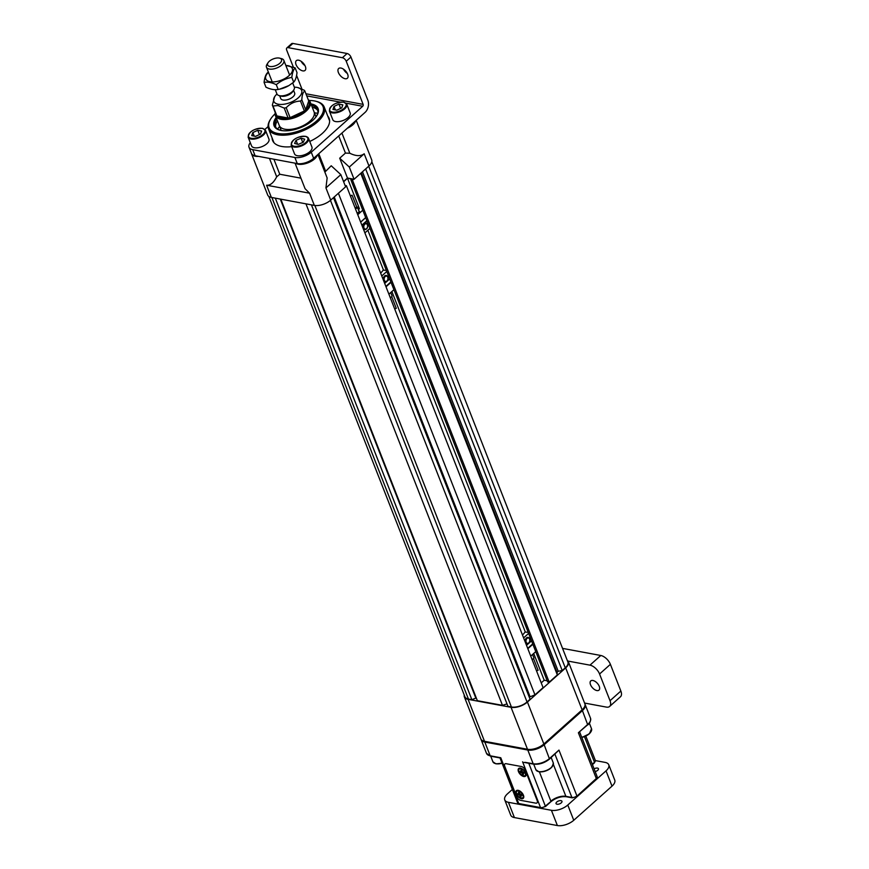 <?xml version="1.0" encoding="UTF-8"?>
<svg xmlns="http://www.w3.org/2000/svg" width="869" height="869" viewBox="0 0 869 869"><rect width="100%" height="100%" fill="white"/><g stroke="black" fill="none" stroke-linecap="round" stroke-linejoin="round"><path stroke-width="1.3" d="M507.007 703.89L502.478 705.346L477.353 700.686L280.817 199.175M305.942 203.835L502.478 705.346M311.439 204.856L507.974 706.367L511.406 706.997L314.86 205.475M361.298 172.833L557.04 672.324L557.333 674.909L549.208 682.165L547.622 681.872L350.924 179.948L352.51 180.241L549.208 682.165M360.754 173.311L557.333 674.909M362.471 171.78L558.224 671.27L557.04 672.324M365.643 168.944L562.221 670.542L558.224 671.27M333.5 197.632L530.079 699.241L527.027 701.967A11.677 5.616 158.6 0 1 511.406 706.997M529.254 697.123L534.967 694.874L338.399 193.266M334.228 196.991L529.971 696.482M275.321 198.154L471.856 699.664L476.277 697.948M280.274 199.066L475.734 697.85M534.967 694.874L543.092 687.629L346.394 185.705L345.08 185.455M541.235 682.871L544.2 680.221L547.198 680.775M343.624 181.762L347.502 178.297L359.397 208.647M367.859 230.252L383.425 269.955M391.876 291.528L525.256 631.872M533.707 653.445L544.2 680.221M347.502 178.297L351.869 179.101L350.924 179.948M371.823 161.743L567.891 662.026A11.677 5.616 158.6 0 1 565.274 667.816L562.221 670.542M471.856 699.664L468.424 699.024A11.677 5.616 158.6 0 1 464.904 696.721L268.847 196.437M346.394 185.705L345.493 186.509M353.694 179.188L352.51 180.241M275.69 127.124A22.703 10.917 158.6 0 1 277.233 121.139A22.703 10.917 158.6 0 1 277.439 120.834A23.267 11.178 -21.4 0 0 277.081 121.388M310.939 103.889A23.637 11.362 158.6 0 1 316.761 115.773A23.637 11.362 158.6 0 1 312.807 120.291A23.637 11.362 158.6 0 1 279.948 130.198A23.637 11.362 158.6 0 1 276.146 117.532M276.722 118.999A22.703 10.917 -21.4 0 0 275.245 126.233A22.703 10.917 -21.4 0 0 280.426 130.317M277.624 129.057A26.157 12.579 158.6 0 1 279.655 126.494M312.873 107.365A23.267 11.178 -21.4 0 0 312.243 107.224A22.703 10.917 158.6 0 1 312.59 107.289A22.703 10.917 158.6 0 1 317.793 110.613M314.448 112.861A26.157 12.579 158.6 0 1 317.685 113.361M349.305 167.054L339.703 158.201L347.47 178.036L354.085 179.264L368.977 165.968L364.187 153.77L349.305 167.054L354.085 179.264M317.945 154.465L327.146 177.949L325.94 187.91L340.833 174.626L345.612 186.824L330.72 200.12A12.242 5.887 158.6 0 1 314.35 205.399L309.57 193.19L305.062 188.692L295.069 163.166M340.833 174.626L331.23 165.773L324.854 172.105M273.887 159.233L279.775 174.245L276.69 176.809L269.477 158.419M279.775 174.245L300.946 178.167M309.57 193.19L266.587 185.216C270.27 185.564 273.637 182.762 276.69 176.809M341.919 133.066L349.827 153.248L345.438 153.085L338.714 135.933M339.703 158.201L345.438 153.085M349.827 153.248C355.953 156.235 360.744 156.409 364.187 153.77M343.537 181.545L347.47 178.036M275.093 113.839A28.959 13.926 -21.4 0 0 270.737 118.923A28.959 13.926 -21.4 0 0 281.491 133.88A28.959 13.926 -21.4 0 0 316.577 120.997A28.959 13.926 -21.4 0 0 315.849 101.249A28.959 13.926 -21.4 0 0 309.201 100.467M315.849 101.249L316.783 101.499A29.894 14.371 158.6 0 1 324.213 107.039A29.894 14.371 158.6 0 1 317.543 121.877A29.894 14.371 158.6 0 1 288.812 134.771A29.894 14.371 158.6 0 1 268.543 128.862A29.894 14.371 158.6 0 1 270.226 119.748L270.737 118.923M266.587 185.216L271.367 197.415A12.242 5.887 158.6 0 1 267.685 195.004L251.543 153.813A12.242 5.887 158.6 0 0 258.473 156.377M271.367 197.415L314.35 205.399M356.192 120.324L371.704 159.896A12.242 5.887 158.6 0 1 368.977 165.968M316.49 116.185A22.703 10.917 -21.4 0 0 317.522 109.668A22.703 10.917 -21.4 0 0 311.515 105.366M464.263 695.081A12.242 5.887 -21.4 0 0 464.383 696.927A12.242 5.887 -21.4 0 0 468.076 699.339L511.048 707.312A12.242 5.887 -21.4 0 0 527.429 702.043L565.676 667.892A12.242 5.887 -21.4 0 0 568.413 661.82A12.242 5.887 -21.4 0 0 567.24 660.386M468.076 699.339L484.511 741.3A12.242 5.887 158.6 0 1 480.829 738.878L464.383 696.927M527.429 702.043L543.864 743.994A12.242 5.887 158.6 0 1 527.494 749.274L511.048 707.312M568.413 661.82L584.848 703.771A12.242 5.887 158.6 0 1 582.121 709.843L565.676 667.892M543.864 743.994L582.121 709.843M484.511 741.3L527.494 749.274M285.858 65.49A14.252 6.843 158.6 0 1 289.127 75.581A14.252 6.843 158.6 0 1 270.357 81.773A14.252 6.843 158.6 0 1 268.456 72.301M268.369 72.084L267.38 72.866C265.718 74.604 264.621 77.775 264.078 82.403C267.598 81.729 271.671 82.479 276.288 84.673C280.893 80.817 286.064 78.395 291.81 77.395C292.353 72.79 293.45 69.607 295.123 67.858L285.803 65.36M288.693 85.683A14.252 6.843 158.6 0 1 288.573 85.759A14.252 6.843 158.6 0 1 280.231 89.029L278.167 89.453C274.669 90.137 270.596 89.388 265.947 87.193L264.078 82.403M295.123 67.858L297.002 72.648C296.459 77.254 295.362 80.437 293.689 82.186L288.834 85.607L279.492 89.192M278.167 89.453L276.288 84.673M293.689 82.186L291.81 77.395M316.012 116.848L314.078 111.895A18.683 8.983 158.6 0 1 308.408 122.41A18.683 8.983 158.6 0 1 290.93 129.351A18.683 8.983 158.6 0 1 279.286 125.538L275.397 115.62A18.683 8.983 -21.4 0 0 281.024 119.303A18.683 8.983 -21.4 0 0 301.51 114.512A18.683 8.983 -21.4 0 0 310.19 101.977A18.683 8.983 -21.4 0 0 308.223 99.663M275.679 112.861A17.749 8.527 -21.4 0 0 276.233 115.077A17.749 8.527 -21.4 0 0 276.874 115.925L272.996 106.007L278.004 105.529L284.217 108.093L288.095 118.01A17.749 8.527 -21.4 0 0 290.094 117.652L304.356 110.971A17.749 8.527 -21.4 0 0 305.714 109.755L308.745 101A17.749 8.527 -21.4 0 1 305.714 109.755L301.825 99.837C302.054 94.927 303.064 92.005 304.867 91.082L308.745 101M276.874 115.925L288.095 118.01A17.749 8.527 -21.4 0 1 281.317 118.021A17.749 8.527 -21.4 0 1 276.874 115.925M276.972 94.015A14.947 7.18 -21.4 0 0 274.637 96.731L272.355 105.16L276.233 115.077M304.867 91.082A17.749 8.527 -21.4 0 0 304.226 90.235L298.013 87.66M284.217 108.093A17.749 8.527 -21.4 0 0 286.205 107.734L290.094 117.652A17.749 8.527 -21.4 0 0 304.356 110.971L300.468 101.054A17.749 8.527 -21.4 0 0 301.825 99.837M286.205 107.734C290.159 103.509 294.917 101.282 300.468 101.054M310.19 101.977L314.078 111.895A18.683 8.983 158.6 0 1 305.399 124.43A18.683 8.983 158.6 0 1 284.913 129.22A18.683 8.983 158.6 0 1 279.286 125.538L281.219 130.491M275.267 89.692L276.918 93.906A9.342 4.486 -21.4 0 0 279.242 95.633L281.111 96.133A7.473 3.595 -21.4 0 0 281.513 96.22A7.473 3.595 -21.4 0 0 292.755 91.571L293.787 89.931A9.342 4.486 -21.4 0 0 294.319 87.085L292.701 82.968M279.242 95.633A9.342 4.486 -21.4 0 0 279.731 95.742A9.342 4.486 -21.4 0 0 293.787 89.931M269.846 66.468A7.473 3.595 -21.4 0 0 279.666 63.415A7.473 3.595 -21.4 0 0 279.655 58.158A7.473 3.595 -21.4 0 0 279.264 58.071A7.473 3.595 -21.4 0 0 268.021 62.72A7.473 3.595 -21.4 0 0 269.846 66.468M281.035 58.538A9.342 4.486 158.6 0 1 281.534 58.647A9.342 4.486 158.6 0 1 283.848 60.385A9.342 4.486 158.6 0 1 279.514 66.652A9.342 4.486 158.6 0 1 269.271 69.053A9.342 4.486 158.6 0 1 266.457 67.206A9.342 4.486 158.6 0 1 266.979 64.349L268.021 62.72M279.644 95.742L280.752 98.555A7.473 3.595 -21.4 0 0 283.001 100.033A7.473 3.595 -21.4 0 0 291.202 98.121A7.473 3.595 -21.4 0 0 294.667 93.102L293.57 90.289M274.637 96.731A14.947 7.18 -21.4 0 0 278.297 104.237A14.947 7.18 -21.4 0 0 297.915 98.121A14.947 7.18 -21.4 0 0 297.915 87.606A14.947 7.18 -21.4 0 0 297.122 87.421A14.947 7.18 -21.4 0 0 294.363 87.204M272.355 105.16A17.749 8.527 -21.4 0 0 272.996 106.007M275.256 112.579A18.683 8.983 -21.4 0 0 275.397 115.62M527.7 648.361L532.73 643.875M529.547 638.769A3.27 2.27 100.5 0 0 528.08 637.39A3.27 2.27 100.5 0 0 525.691 638.921A3.27 2.27 100.5 0 0 525.419 642.441A3.27 2.27 100.5 0 0 526.886 643.82A3.27 2.27 100.5 0 0 529.503 641.778M529.797 640.236A3.27 2.27 100.5 0 0 529.655 639.084M536.629 671.14L537.846 670.097M531.98 659.267A1.499 0.717 -21.4 0 0 533.392 658.735A1.499 0.717 -21.4 0 0 533.87 657.876L532.545 654.487M528.2 632.306L525.017 632.045A18.683 8.983 158.6 0 1 522.475 635.011M523.605 637.889L528.634 633.403M530.742 656.106L535.771 651.609M385.869 286.444L390.898 281.947M387.704 276.842A3.27 2.27 100.5 0 0 386.249 275.473A3.27 2.27 100.5 0 0 383.859 276.994A3.27 2.27 100.5 0 0 383.587 280.524A3.27 2.27 100.5 0 0 385.054 281.904A3.27 2.27 100.5 0 0 387.672 279.861M387.954 278.308A3.27 2.27 100.5 0 0 387.813 277.168M394.798 309.223L396.014 308.18M390.148 297.35A1.499 0.717 -21.4 0 0 391.55 296.807A1.499 0.717 -21.4 0 0 392.038 295.949L390.713 292.571M386.368 270.389L383.186 270.129A18.683 8.983 158.6 0 1 380.633 273.083M381.763 275.973L386.803 271.486M388.899 294.178L393.929 289.692M361.852 225.158L366.881 220.672M367.359 224.517A3.27 2.27 100.5 0 0 365.892 223.137A3.27 2.27 100.5 0 0 363.503 224.669A3.27 2.27 100.5 0 0 363.242 228.199A3.27 2.27 100.5 0 0 364.708 229.568A3.27 2.27 100.5 0 0 367.326 227.537M350.348 195.807L352.108 195.199L350.403 195.949M356.605 207.224L355.193 208.158M356.681 206.887A1.499 0.717 158.6 0 1 356.963 206.909A1.499 0.717 158.6 0 1 357.409 207.202A1.499 0.717 158.6 0 1 356.866 208.115A1.499 0.717 158.6 0 1 355.367 208.614M357.409 207.202L359.082 211.471A1.499 0.717 158.6 0 1 358.539 212.384A1.499 0.717 158.6 0 1 357.04 212.883M358.886 210.971A1.868 0.902 158.6 0 1 359.429 211.341A1.868 0.902 158.6 0 1 357.126 213.079M369.922 228.406L364.893 232.903M358.462 209.896A18.683 8.983 -21.4 0 0 359.408 208.636M357.246 213.394A1.868 0.902 -21.4 0 0 359.549 211.645A1.868 0.902 -21.4 0 0 359.462 211.504M362.786 210.2L357.756 214.686M367.609 225.983A3.27 2.27 100.5 0 0 367.468 224.843M543.712 744.136L544.168 744.755A12.242 5.887 158.6 0 1 527.798 750.034L484.815 742.061L490.192 755.791A0.934 0.652 100.5 0 0 490.616 756.182L486.51 753.369A12.242 5.887 -21.4 0 0 490.192 755.791L500.772 757.757L499.914 757.67L500.772 757.757L518.706 803.521A0.934 0.652 100.5 0 0 519.13 803.912L517.587 802.782A3.737 1.792 -21.4 0 0 518.706 803.521L540.529 807.573A0.934 0.652 100.5 0 0 540.952 807.964L545.167 806.595M525.234 762.363L533.175 763.764A12.242 5.887 -21.4 0 0 549.545 758.485L558.963 750.088L549.512 759.061L544.168 744.755L582.415 710.614L581.958 709.995M595.96 779.156L596.319 778.515L578.385 732.752L587.433 724.985M520.52 800.316A3.737 1.999 48.2 0 1 516.686 796.775A3.737 1.999 -131.8 0 0 520.52 800.316L535.728 803.141A3.737 1.999 -131.8 0 0 537.02 802.88A3.737 1.999 48.2 0 1 535.728 803.141L520.52 800.316M504.726 766.262A3.737 1.999 48.2 0 1 504.878 763.97A3.737 1.999 48.2 0 1 506.171 763.71A3.737 1.999 -131.8 0 0 504.878 763.97A3.737 1.999 -131.8 0 0 504.726 766.262L516.686 796.775L504.726 766.262M521.378 766.523A3.737 1.999 48.2 0 1 525.224 770.064A3.737 1.999 -131.8 0 0 521.378 766.523L506.171 763.71L521.378 766.523M537.183 800.577A3.737 1.999 48.2 0 1 537.02 802.88A3.737 1.999 -131.8 0 0 537.183 800.577L525.224 770.064L537.183 800.577M556.757 802.022A3.172 1.532 158.6 0 1 559.81 800.653A3.172 1.532 158.6 0 1 561.971 801.283A3.172 1.532 158.6 0 1 561.255 802.858A3.172 1.532 158.6 0 1 558.202 804.227A3.172 1.532 158.6 0 1 556.051 803.597A3.172 1.532 158.6 0 1 556.757 802.022M594.092 768.848A3.172 1.532 158.6 0 1 598.448 768.707A3.172 1.532 158.6 0 1 597.742 770.282A3.172 1.532 158.6 0 1 595.156 771.563M612.015 786.13L606.03 770.868A12.242 5.887 -21.4 0 0 608.767 764.796L614.741 780.058A12.242 5.887 158.6 0 1 612.015 786.13L573.757 820.271A12.242 5.887 158.6 0 1 557.387 825.55L514.405 817.577A12.242 5.887 158.6 0 1 510.722 815.165L504.748 799.904A12.242 5.887 -21.4 0 0 508.43 802.315L514.405 817.577M557.387 825.55L551.413 810.299A12.242 5.887 -21.4 0 0 567.783 805.02L573.757 820.271M608.767 764.796A12.242 5.887 -21.4 0 0 605.074 762.385L595.384 760.581M512.362 789.465L507.474 793.831A12.242 5.887 -21.4 0 0 504.748 799.904M551.413 810.299L508.43 802.315M606.03 770.868L567.783 805.02M523.768 776.517A5.138 2.748 -131.8 0 0 526.071 774.116A5.138 2.748 -131.8 0 0 520.781 768.196A5.138 2.748 -131.8 0 0 520.477 768.131A5.138 2.748 -131.8 0 0 518.478 771.65A5.138 2.748 -131.8 0 0 523.768 776.517M521.433 798.72A5.138 2.748 -131.8 0 0 523.735 796.319A5.138 2.748 -131.8 0 0 518.445 790.399A5.138 2.748 -131.8 0 0 518.141 790.334A5.138 2.748 -131.8 0 0 516.143 793.853A5.138 2.748 -131.8 0 0 521.433 798.72M523.822 772.291L523.095 773.03A1.26 0.673 -131.8 0 1 522.986 773.247A1.26 0.673 -131.8 0 1 522.942 773.28L523.019 773.204M523.04 771.976L521.965 773.095A1.26 0.673 -131.8 0 1 521.596 772.747L522.649 771.9A1.26 0.673 -131.8 0 0 522.269 771.553L521.769 770.282L520.792 770.097L521.291 771.368L521.997 770.836M522.03 770.922L521.15 771.618A1.26 0.673 -131.8 0 1 521.291 771.368M521.128 768.305A4.388 2.357 -131.8 0 0 519.662 768.63A4.388 2.357 -131.8 0 0 519.456 768.869M525.234 772.899A4.388 2.357 -131.8 0 0 522.323 769.413A4.388 2.357 -131.8 0 0 519.195 769.043A4.388 2.357 -131.8 0 0 519.01 771.737A4.388 2.357 -131.8 0 0 521.921 775.224A4.388 2.357 -131.8 0 0 525.039 775.593A4.388 2.357 -131.8 0 0 525.234 772.899M521.596 772.747L520.488 772.541L520.042 771.411L521.15 771.618M522.649 771.9L523.746 772.106L524.192 773.236L523.095 773.03M522.942 773.28L523.442 774.551L522.465 774.366L521.965 773.095M520.488 772.541L522.345 771.607M522.465 774.366L522.964 773.334M523.138 772.976L523.583 772.074M525.256 775.354A4.388 2.357 -131.8 0 0 525.517 775.181A4.388 2.357 -131.8 0 0 525.995 773.758M521.487 794.494L520.759 795.222A1.26 0.673 -131.8 0 1 520.65 795.45A1.26 0.673 -131.8 0 0 520.65 795.45L520.672 795.417M520.716 794.168L519.64 795.298A1.26 0.673 -131.8 0 1 519.26 794.95L520.335 794.103A1.26 0.673 -131.8 0 0 519.934 793.745L519.423 792.474L518.445 792.3L518.956 793.571L519.651 793.049M519.684 793.125L518.815 793.821A1.26 0.673 -131.8 0 1 518.956 793.571M518.793 790.508A4.388 2.357 -131.8 0 0 517.327 790.823A4.388 2.357 -131.8 0 0 517.12 791.072M522.888 795.081A4.388 2.357 -131.8 0 0 519.977 791.605A4.388 2.357 -131.8 0 0 516.859 791.246A4.388 2.357 -131.8 0 0 516.686 793.962A4.388 2.357 -131.8 0 0 519.597 797.438A4.388 2.357 -131.8 0 0 522.703 797.796A4.388 2.357 -131.8 0 0 522.888 795.081M519.26 794.95L518.163 794.755L517.718 793.625L518.815 793.821M520.303 794.092L521.411 794.288L521.856 795.417L520.759 795.222M520.618 795.483L521.118 796.754L520.14 796.569L519.64 795.298M518.163 794.755L520.02 793.81M520.14 796.569L520.64 795.537M520.835 795.146L521.259 794.266M522.921 797.557A4.388 2.357 -131.8 0 0 523.181 797.384A4.388 2.357 -131.8 0 0 523.659 795.961M304.954 65.555A6.539 3.509 48.2 0 1 301.163 61.319M298.61 60.2A6.539 3.509 -131.8 0 0 296.34 60.656A6.539 3.509 -131.8 0 0 296.905 66.316A6.539 3.509 -131.8 0 0 302.792 70.878A6.539 3.509 -131.8 0 0 305.052 70.422A6.539 3.509 -131.8 0 0 304.498 64.762A6.539 3.509 -131.8 0 0 298.61 60.2M347.263 73.409A6.539 3.509 48.2 0 1 343.483 69.162M340.93 68.054A6.539 3.509 -131.8 0 0 338.66 68.51A6.539 3.509 -131.8 0 0 339.225 74.158A6.539 3.509 -131.8 0 0 345.112 78.731A6.539 3.509 -131.8 0 0 347.372 78.264A6.539 3.509 -131.8 0 0 346.818 72.616A6.539 3.509 -131.8 0 0 340.93 68.054M350.946 57.05L346.231 61.254A3.737 1.999 -131.8 0 0 342.397 57.712L347.1 53.509A3.737 1.999 48.2 0 1 350.946 57.05L367.837 100.174A8.853 6.148 100.5 0 1 365.099 112.373L313.655 158.299A12.242 5.887 158.6 0 1 297.274 163.578L294.884 157.474A12.242 5.887 -21.4 0 0 311.254 152.194L362.71 106.268A1.38 0.956 100.5 0 0 363.133 104.378L305.91 93.754M286.879 47.914L291.582 43.711A3.737 1.999 48.2 0 1 292.886 43.45L288.171 47.654A3.737 1.999 -131.8 0 0 286.879 47.914A3.737 1.999 -131.8 0 0 286.727 50.217L293.331 67.087M252.705 149.653L255.095 155.747A12.242 5.887 158.6 0 1 251.402 153.335L249.012 147.23A12.242 5.887 -21.4 0 0 252.705 149.653L294.884 157.474M250.294 142.679A12.242 5.887 -21.4 0 0 249.012 147.23M327.765 116.109A30.361 14.599 158.6 0 1 329.134 118.314A30.361 14.599 158.6 0 1 322.356 133.381A30.361 14.599 158.6 0 1 309.744 141.462M255.095 155.747L297.274 163.578M291.712 146.665A30.361 14.599 158.6 0 1 272.594 140.474A30.361 14.599 158.6 0 1 272.095 137.932M268.065 126.592L264.893 129.416M292.886 43.45L347.1 53.509M288.171 47.654L342.397 57.712M301.923 89.007L296.579 75.364M346.231 61.254L363.133 104.378M254.215 136.107L252.825 132.566L251.706 135.607L255.54 136.368L260.494 134.087L261.612 131.045L257.778 130.285L259.451 134.565M252.825 132.566L257.778 130.285M248.143 137.193L251.554 145.894A9.342 4.486 -21.4 0 0 254.28 147.719A9.342 4.486 -21.4 0 0 264.556 145.373A9.342 4.486 -21.4 0 0 268.945 139.073L265.534 130.372A9.342 4.486 158.6 0 1 261.145 136.672A9.342 4.486 158.6 0 1 250.869 139.018A9.342 4.486 158.6 0 1 248.143 137.193C249.034 131.501 253.846 128.536 262.557 128.308L265.534 130.372M297.567 144.232L296.047 140.343L294.591 143.439L298.197 144.395L303.238 142.266L304.682 139.17L301.087 138.204L302.76 142.462M296.047 140.343L301.087 138.204M291.126 145.166L294.526 153.867A9.342 4.486 -21.4 0 0 296.84 155.594A9.342 4.486 -21.4 0 0 307.278 153.487A9.342 4.486 -21.4 0 0 311.928 147.046L308.517 138.356A9.342 4.486 158.6 0 1 303.868 144.797A9.342 4.486 158.6 0 1 293.429 146.904A9.342 4.486 158.6 0 1 291.126 145.166C292.212 139.246 297.165 136.324 305.964 136.39L308.517 138.356A9.342 4.486 158.6 0 0 306.203 136.618M335.369 109.918L334.011 106.431L332.957 109.461L336.835 110.189L341.778 107.875L342.82 104.845L338.943 104.128L340.626 108.419M334.011 106.431L338.943 104.128M329.373 111.026L332.784 119.716A9.342 4.486 -21.4 0 0 335.597 121.562A9.342 4.486 -21.4 0 0 345.84 119.162A9.342 4.486 -21.4 0 0 350.174 112.894L346.774 104.204A9.342 4.486 158.6 0 1 342.429 110.472A9.342 4.486 158.6 0 1 332.186 112.861A9.342 4.486 158.6 0 1 329.373 111.026C330.231 105.366 335.01 102.401 343.7 102.118L346.774 104.204M596.851 690.551A6.17 3.302 -131.8 0 0 598.991 690.116A6.17 3.302 -131.8 0 0 598.459 684.783A6.17 3.302 -131.8 0 0 592.908 680.481A6.17 3.302 -131.8 0 0 590.779 680.916A6.17 3.302 -131.8 0 0 591.3 686.238A6.17 3.302 -131.8 0 0 596.851 690.551M620.857 691.04A9.342 5.008 48.2 0 1 620.466 696.775L609.636 706.443A9.342 5.008 -131.8 0 0 610.027 700.707L620.857 691.04L610.396 664.34L599.567 674.007A9.342 5.008 -131.8 0 0 589.964 665.154L600.794 655.487A9.342 5.008 48.2 0 1 610.396 664.34M584.565 703.054L606.41 707.105A9.342 5.008 -131.8 0 0 609.636 706.443M599.567 674.007L610.027 700.707M567.968 661.07L589.964 665.154M562.536 648.383L600.794 655.487M565.274 667.816L368.706 166.218M330.448 200.359L527.027 701.967M271.888 197.513L468.424 699.024M317.37 154.986A12.242 5.887 158.6 0 1 314.578 158.929A12.242 5.887 158.6 0 1 295.808 163.307M355.617 120.834A12.242 5.887 158.6 0 1 352.836 124.778A12.242 5.887 158.6 0 1 347.339 128.221M318.771 153.726L325.495 170.889M325.94 187.91L330.72 200.12M526.179 642.202A2.705 1.879 100.5 0 0 528.743 642.886A2.705 1.879 100.5 0 0 529.59 639.16A2.705 1.879 100.5 0 0 527.016 638.465A2.705 1.879 100.5 0 0 526.179 642.202M531.546 640.822L526.516 645.319L531.556 640.855M526.495 645.265L531.524 640.779M527.744 648.47L532.773 643.972M532.882 644.233L527.852 648.719M384.337 280.285A2.705 1.879 100.5 0 0 386.911 280.969A2.705 1.879 100.5 0 0 387.748 277.233A2.705 1.879 100.5 0 0 385.173 276.548A2.705 1.879 100.5 0 0 384.337 280.285M389.703 278.906L384.674 283.392L389.725 278.938M384.663 283.348L389.692 278.862M385.912 286.542L390.941 282.056M391.039 282.316L386.01 286.803M367.402 224.908A2.705 1.879 100.5 0 0 364.828 224.213A2.705 1.879 100.5 0 0 363.992 227.95A2.705 1.879 100.5 0 0 366.566 228.645A2.705 1.879 100.5 0 0 367.402 224.908M361.895 225.267L366.924 220.78M367.022 221.03L361.993 225.527M365.697 217.63L360.657 222.116M360.646 222.073L365.675 217.576M480.991 739.226L481.122 739.638A12.242 5.887 158.6 0 0 484.815 742.061A0.934 0.652 -79.5 0 1 484.783 741.344M584.967 704.14L585.152 704.542A12.242 5.887 158.6 0 1 582.415 710.614L587.759 724.92C589.877 723.334 590.801 721.118 590.529 718.272A12.242 5.887 -21.4 0 1 587.792 724.344L578.385 732.752M534.066 764.003A0.934 0.652 -79.5 0 1 533.175 763.764L527.798 750.034A0.934 0.652 -79.5 0 1 527.765 749.317M549.186 759.126L549.512 759.061C544.505 763.025 539.193 764.731 533.588 764.155L524.072 762.385M576.538 796.493L596.319 778.515A3.737 1.792 -21.4 0 0 597.155 776.658L596.275 779.091L576.864 796.428L572.313 797.851L566.295 796.743A0.934 0.652 100.5 0 1 565.882 796.341L571.9 797.46A3.737 1.792 -21.4 0 0 576.897 795.852L558.963 750.088M554.943 754.205L571.9 797.46A0.934 0.652 100.5 0 0 572.313 797.851M522.595 761.798L540.529 807.573A3.737 1.792 -21.4 0 0 545.526 805.954L550.522 801.815M539.41 771.9L550.881 801.175A11.21 5.388 158.6 0 1 565.882 796.341L553.412 764.524M528.797 763.264L545.493 806.53L550.848 801.75C555.812 797.883 560.961 796.221 566.295 796.743M594.124 762.884L594.494 762.254A3.737 1.792 -21.4 0 0 595.33 760.397L594.45 762.819L592.43 764.622M592.278 764.22L594.494 762.254L584.479 736.684M502.097 763.264L495.971 763.851L492.908 761.776A9.342 4.486 -21.4 0 0 495.721 763.623A9.342 4.486 -21.4 0 0 501.989 762.993M502.076 763.199A8.777 4.226 158.6 0 1 496.253 763.764M535.891 769.749A9.342 4.486 -21.4 0 0 538.704 771.596A9.342 4.486 -21.4 0 0 548.947 769.195A9.342 4.486 -21.4 0 0 553.292 762.928C552.434 768.587 547.655 771.553 538.954 771.824L535.891 769.749L533.707 764.177M552.597 766.034A8.777 4.226 158.6 0 1 539.236 771.737M590.844 731.883A8.777 4.226 158.6 0 1 581.774 737.423M581.698 737.227A9.342 4.486 -21.4 0 0 591.539 728.787L589.345 733.838L581.806 737.488M311.254 152.194L313.655 158.299M306.746 95.883L340.279 102.107M346.058 103.183L362.71 106.268M251.043 138.247A8.777 4.226 -21.4 0 0 262.807 134.543A8.777 4.226 -21.4 0 0 262.275 128.406A8.777 4.226 -21.4 0 0 250.522 132.11A8.777 4.226 -21.4 0 0 251.043 138.247M293.635 146.133A8.777 4.226 -21.4 0 0 305.399 142.842A8.777 4.226 -21.4 0 0 305.649 136.466A8.777 4.226 -21.4 0 0 293.885 139.768A8.777 4.226 -21.4 0 0 293.635 146.133M332.36 112.09A8.777 4.226 -21.4 0 0 344.102 108.31A8.777 4.226 -21.4 0 0 343.418 102.216A8.777 4.226 -21.4 0 0 331.676 105.996A8.777 4.226 -21.4 0 0 332.36 112.09M251.38 153.259L251.543 153.813M324.213 107.039L329.633 120.856M268.543 128.862L273.952 142.679M279.655 58.158L281.534 58.647M283.848 60.385L289.627 75.114M297.915 87.606L298.903 87.867M266.457 67.206L272.225 81.936M526.886 643.82C529.275 643.527 530.209 641.887 529.71 638.878L528.08 637.39M538.128 670.281L533.555 658.604M385.054 281.904C387.433 281.61 388.378 279.959 387.878 276.961L386.249 275.473M396.297 308.365L391.713 296.677M364.708 229.568C367.087 229.286 368.032 227.635 367.533 224.626L365.892 223.137M360.678 222.149L365.708 217.663M352.108 195.199L356.887 207.409M490.616 756.182L500.142 757.953M540.952 807.964L519.13 803.912M517.587 802.782L500.001 757.92M597.155 776.658L579.699 732.111M595.33 760.397L585.815 736.119M481.122 739.638L486.51 753.369M585.152 704.542L590.529 718.272M490.724 756.204L492.908 761.776M551.185 757.562L553.292 762.928M589.356 723.214L591.539 728.787"/></g></svg>
